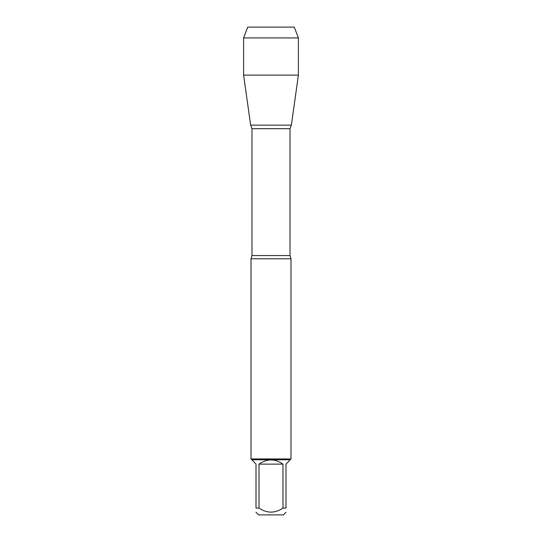 <?xml version="1.0" encoding="UTF-8"?>
<svg xmlns="http://www.w3.org/2000/svg" width="542" height="542" viewBox="0 0 542 542"><rect width="100%" height="100%" fill="white"/><g stroke="black" fill="none" stroke-linecap="round" stroke-linejoin="round"><path stroke-width="0.81" d="M286 508.071C286 513.47 286 513.47 286 508.071L282.985 508.071C274.99 513.47 267.003 513.47 259.015 508.071L256 508.071C256 513.47 256 513.47 256 508.071L256 464.121L251.8 459.752L290.2 459.752L286 464.121L286 508.071M286 512.271L283.371 514.9L258.629 514.9L256 512.271M282.985 508.071L282.985 464.121C274.997 458.573 267.003 458.573 259.015 464.121L259.015 508.071M298.391 37.926L243.609 37.926L247.735 27.1L294.265 27.1L298.391 37.926L298.391 75.114L243.609 75.114L250.641 125.148L291.359 125.148L250.641 125.148L251.976 128.684L251.976 255.567L251 258.805L251 458.952L291 458.952L291 258.805L251 258.805M251.8 459.752L251 458.952M259.015 464.121L282.985 464.121M264.659 27.1L247.735 27.1L243.609 37.926L243.609 75.114L250.641 125.148L271 125.148M251.976 255.567L290.024 255.567L291 258.805M290.024 255.567L290.024 128.684L251.976 128.684M290.024 128.684L291.359 125.148L298.391 75.114M290.2 459.752L291 458.952M243.609 37.926L243.609 75.114"/></g></svg>
